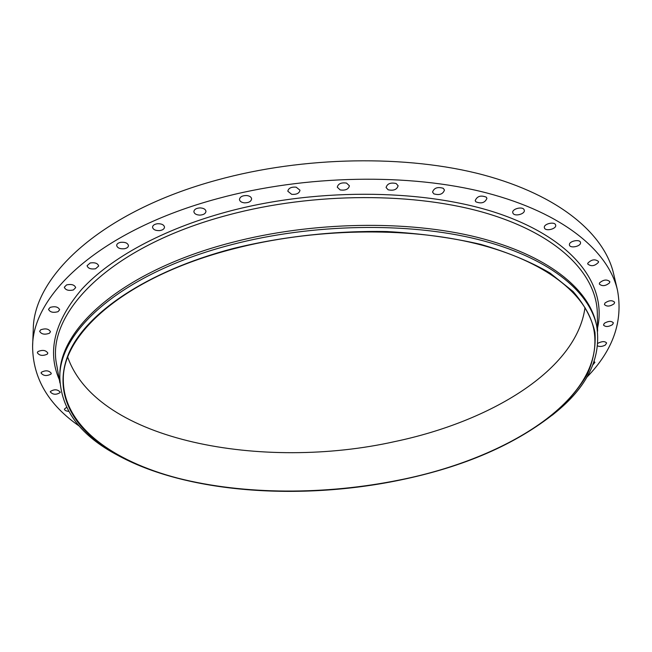 <?xml version="1.0" encoding="UTF-8"?>
<svg xmlns="http://www.w3.org/2000/svg" width="652" height="652" viewBox="0 0 652 652"><rect width="100%" height="100%" fill="white"/><g stroke="black" fill="none" stroke-linecap="round" stroke-linejoin="round"><path stroke-width="0.98" d="M79.357 426.163C48.435 404.737 32.853 378.176 32.6 346.465L33.26 329.602C33.244 276.424 101.207 211.517 217.035 180.058C303.702 156.113 407.239 154.622 483.311 174.915C559.473 195.364 604.388 234.092 613.605 273.726L617.468 290.148C623.271 321.322 613.043 350.377 586.776 377.304M32.6 346.465C32.527 294.085 101.019 229.863 217.947 198.542C305.429 174.703 409.945 173.024 486.588 192.919C563.328 212.968 608.397 251.11 617.468 290.148M585.007 307.524C576.637 370.1 490.54 421.494 395.014 441.534C263.278 471.127 97.67 441.445 67.775 357.329M399.692 479.962C325.446 495.055 244.41 495.039 178.069 478.226C112.527 461.184 63.171 425.854 63.301 379.619C62.47 333.253 126.089 276.415 233.318 248.893C312.805 228.135 407.182 226.537 476.351 243.709C545.577 261.012 586.189 294.231 593.654 328.551C607.281 396.995 508.829 458.283 399.692 479.962M399.815 480.125C300.23 500.801 185.869 493.328 116.529 454.607C74.312 430.687 51.932 394.387 68.501 353.963C85.249 313.775 145.852 271.411 233.074 248.534C282.3 236.448 335.609 230.555 387.027 231.55C420.654 233.44 451.885 237.711 480.72 244.37C507.639 252.226 530.744 261.786 550.035 273.058L573.067 291.485C584.485 304.696 591.796 318.355 594.974 332.447C595.952 346.571 593.41 360.466 587.346 374.142C579.514 387.532 568.968 400.255 555.708 412.317C516.001 444.314 464.037 466.913 399.815 480.125M120.416 456.742L114.442 453.507C79.022 433.947 60.815 408.502 59.813 377.174C59.047 330.197 123.269 272.585 231.688 244.647C312.137 223.563 407.72 221.941 477.761 239.39C547.867 256.969 588.992 290.686 596.621 325.487C601.609 356.432 588.593 384.876 557.55 410.841L552.301 415.153M59.813 377.174L59.862 375.259C59.104 328.2 123.269 270.507 231.574 242.552C311.933 221.452 407.418 219.854 477.403 237.344C547.46 254.973 588.56 288.755 596.205 323.62L596.621 325.487M569.416 244.679C569.106 241.036 579.978 238.852 580.484 242.471L580.524 242.846C580.745 246.505 569.938 248.624 569.449 245.022L569.416 244.679M587.786 263.237C591.47 259.414 595.048 258.836 598.512 261.501L598.479 262.316C594.754 266.13 591.185 266.701 587.754 264.019L587.786 263.237M599.538 282.895C603.475 279.594 606.898 279.17 609.807 281.615L609.587 282.813C605.626 286.098 602.212 286.513 599.335 284.06L599.538 282.895M68.647 411.339C66.015 411.078 64.605 410.336 64.401 409.122L66.545 407.361M604.917 303.082C608.968 300.279 612.204 300.002 614.624 302.235L614.127 303.75C610.06 306.538 606.833 306.815 604.437 304.574L604.917 303.082M60.106 392.577C56.202 394.998 52.934 394.77 50.302 391.909L50.408 391.477C54.312 389.057 57.58 389.268 60.22 392.129L60.106 392.577M604.314 323.294C608.365 320.955 611.389 320.8 613.385 322.846L612.546 324.623C608.487 326.954 605.472 327.092 603.491 325.055L604.314 323.294M50.978 374.101C46.683 376.294 43.382 375.935 41.068 373.017L41.361 372.259C45.656 370.051 48.957 370.409 51.28 373.319L50.978 374.101M597.966 343.294L598.218 343.107C602.187 341.183 604.991 341.151 606.629 343.009L605.39 344.998C602.619 346.53 600.068 346.856 597.729 345.959M47.229 354.215C42.624 356.155 39.324 355.65 37.327 352.708L37.922 351.583C42.527 349.635 45.836 350.132 47.84 353.074L47.229 354.215M594.184 361.51L594.917 362.365L593.027 364.639M49.43 333.262C44.613 334.908 41.353 334.264 39.65 331.322L40.677 329.814C45.51 328.16 48.77 328.795 50.473 331.729L49.43 333.262M58.044 311.672C53.122 313.009 49.951 312.218 48.541 309.317L50.131 307.402C55.061 306.057 58.232 306.839 59.65 309.741L58.044 311.672M73.383 289.969C68.484 290.971 65.461 290.058 64.312 287.23L66.602 284.9C71.508 283.889 74.54 284.802 75.689 287.622L73.383 289.969M95.559 268.771C90.815 269.439 87.979 268.42 87.075 265.706L90.188 262.968C94.947 262.291 97.784 263.31 98.688 266.016L95.559 268.771M124.402 248.746C119.944 249.097 117.36 247.996 116.651 245.445C116.798 243.897 118.151 242.854 120.71 242.316C125.176 241.973 127.768 243.066 128.468 245.608C128.322 247.173 126.969 248.216 124.402 248.746M159.422 230.629C155.372 230.686 153.073 229.545 152.535 227.198C152.755 225.299 154.451 224.141 157.629 223.717C161.68 223.66 163.978 224.801 164.516 227.14C164.296 229.048 162.601 230.205 159.422 230.629M199.789 215.119C196.26 214.924 194.288 213.774 193.872 211.664C194.19 209.398 196.252 208.143 200.058 207.898C203.579 208.094 205.551 209.243 205.967 211.338C205.649 213.612 203.587 214.875 199.789 215.119M244.353 202.845C241.411 202.454 239.781 201.346 239.463 199.512C239.912 196.839 242.34 195.518 246.733 195.527C249.675 195.918 251.297 197.026 251.615 198.844C251.167 201.525 248.746 202.853 244.353 202.845M291.688 194.329L287.825 191.24C288.453 188.167 291.224 186.798 296.138 187.148L299.985 190.213C299.358 193.294 296.595 194.671 291.688 194.329M340.165 189.928L337.28 187.197C338.135 183.725 341.224 182.356 346.538 183.09L349.399 185.796C348.551 189.276 345.47 190.653 340.165 189.928M388.095 189.781L386.09 187.507C387.239 183.66 390.589 182.332 396.139 183.505L398.119 185.755C396.986 189.61 393.645 190.946 388.095 189.781M433.824 193.84L432.561 192.079C434.053 187.915 437.606 186.651 443.23 188.289L444.46 190.025C442.985 194.198 439.44 195.47 433.824 193.84M475.878 201.843L475.202 200.62C477.093 196.195 480.785 195.029 486.27 197.148L486.93 198.338C485.064 202.764 481.38 203.937 475.878 201.843M513.051 213.359L512.774 212.682C511.73 208.99 522.228 206.097 524.045 209.594L524.298 210.237C525.333 213.938 514.901 216.823 513.051 213.359M544.412 227.841L544.379 227.695C543.279 223.872 554.828 221.142 555.634 225.046L555.667 225.16C556.759 228.991 545.284 231.713 544.412 227.841M59.927 382.968L56.765 365.25C45.281 314.101 108.925 246.448 228.233 215.013C313.971 191.957 416.555 192.071 488.014 213.734C559.603 235.511 596.58 274.777 597.33 313.196L597.346 314.305M59.348 379.725C46.936 351.493 54.45 321.289 81.899 289.121C110.473 258.127 162.291 229.308 227.14 211.778C320.026 186.668 431.909 189.104 504.232 215.535C576.8 242.055 606.719 286.847 597.558 327.899M114.442 453.507L116.529 454.607M597.607 331.2L597.33 313.196M557.55 410.841L555.708 412.317"/></g></svg>
